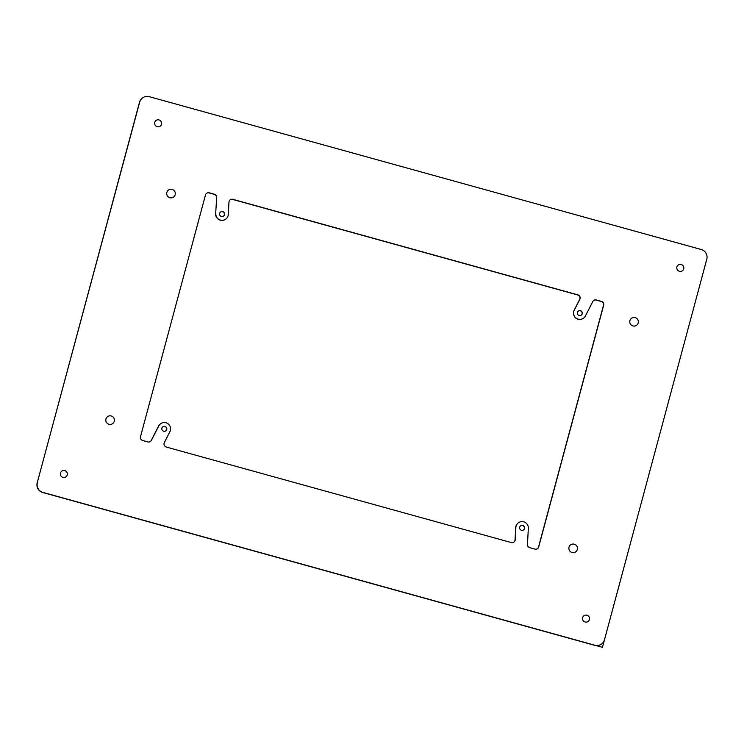 <?xml version="1.0" encoding="UTF-8"?>
<svg xmlns="http://www.w3.org/2000/svg" width="744" height="744" viewBox="0 0 744 744"><rect width="100%" height="100%" fill="white"/><g stroke="black" fill="none" stroke-linecap="round" stroke-linejoin="round"><path stroke-width="1.12" d="M601.143 644.323L600.985 644.425A7.849 7.793 -122.3 0 1 594.754 645.346L42.715 492.491A7.849 7.793 -122.3 0 1 37.2 482.856L139.677 102.133A7.849 7.793 -122.3 0 1 149.246 96.674L701.285 249.519A7.849 7.793 -122.3 0 1 706.8 259.163L604.491 639.775A7.849 7.793 -122.3 0 1 594.912 645.243L594.754 645.346M37.358 482.754A7.849 7.793 -122.3 0 0 42.873 492.389L594.912 645.243M215.658 213.761A6.278 6.231 -122.3 0 0 225.255 219.452L225.423 219.35A6.278 6.231 -122.3 0 0 228.306 214.412L228.957 202.182A3.143 3.116 -122.3 0 1 232.891 199.346L577.865 294.866A3.143 3.116 -122.3 0 1 579.827 299.33L574.266 310.211A6.278 6.231 -122.3 0 0 583.194 318.404A6.278 6.231 -122.3 0 0 585.398 315.986L592.773 301.562A3.143 3.116 -122.3 0 1 596.363 299.99L601.45 301.394A3.143 3.116 -122.3 0 1 603.663 305.254L538.702 546.914A3.143 3.116 -122.3 0 1 534.871 549.1L529.784 547.686A3.143 3.116 -122.3 0 1 527.468 544.478L528.342 528.249A6.278 6.231 -122.3 0 0 518.745 522.567A6.278 6.231 -122.3 0 0 515.862 527.496L515.211 539.735A3.143 3.116 -122.3 0 1 511.277 542.562L166.303 447.051A3.143 3.116 -122.3 0 1 164.331 442.587L169.892 431.706A6.278 6.231 -122.3 0 0 160.974 423.503A6.278 6.231 -122.3 0 0 158.77 425.921L151.395 440.346A3.143 3.116 -122.3 0 1 147.796 441.927L142.708 440.513A3.143 3.116 -122.3 0 1 140.504 436.663L205.465 195.002A3.143 3.116 -122.3 0 1 209.297 192.817L214.384 194.221A3.143 3.116 -122.3 0 1 216.69 197.43L215.658 213.761L216.69 197.43M515.211 539.735L515.043 539.837A3.143 3.116 -122.3 0 1 513.686 542.246M515.043 539.837L515.694 527.598A6.278 6.231 -122.3 0 1 518.577 522.669L518.745 522.567M593.796 300.409A3.143 3.116 -122.3 0 1 596.204 300.092L601.292 301.497A3.143 3.116 -122.3 0 1 603.496 305.356L538.535 547.017A3.143 3.116 -122.3 0 1 537.28 548.784M583.194 318.404L583.026 318.506A6.278 6.231 -122.3 0 1 574.108 310.313L579.669 299.432A3.143 3.116 -122.3 0 0 577.697 294.968L232.723 199.448A3.143 3.116 -122.3 0 0 230.315 199.764M582.245 313.763A2.511 2.492 -122.3 0 1 578.358 315.112A2.511 2.492 -122.3 0 1 578.488 310.973A2.511 2.492 -122.3 0 1 582.245 313.763M578.414 311.029A2.511 2.492 -122.3 0 1 582.087 313.866A2.511 2.492 -122.3 0 1 581.092 315.27M524.511 528.538A2.511 2.492 -122.3 0 1 520.623 529.886A2.511 2.492 -122.3 0 1 520.754 525.748A2.511 2.492 -122.3 0 1 524.511 528.538M520.679 525.803A2.511 2.492 -122.3 0 1 524.353 528.649A2.511 2.492 -122.3 0 1 523.358 530.044M60.459 473.082A3.534 3.506 -122.3 0 1 64.765 470.627A3.534 3.506 -122.3 0 1 67.248 474.96A3.534 3.506 -122.3 0 1 62.942 477.416A3.534 3.506 -122.3 0 1 60.459 473.082M219.647 213.37A2.511 2.492 -122.3 0 1 223.544 212.031A2.511 2.492 -122.3 0 1 223.405 216.16A2.511 2.492 -122.3 0 1 219.647 213.37M161.522 124.248A3.534 3.506 -122.3 0 1 157.217 126.713A3.534 3.506 -122.3 0 1 154.733 122.369A3.534 3.506 -122.3 0 1 159.039 119.914A3.534 3.506 -122.3 0 1 161.522 124.248M225.423 219.35A6.278 6.231 -122.3 0 1 215.825 213.658M175.156 194.723A4.315 4.287 -122.3 0 1 169.892 197.727A4.315 4.287 -122.3 0 1 166.861 192.426A4.315 4.287 -122.3 0 1 172.124 189.422A4.315 4.287 -122.3 0 1 175.156 194.723M114.251 421.281A4.315 4.287 -122.3 0 1 108.987 424.285A4.315 4.287 -122.3 0 1 105.955 418.984A4.315 4.287 -122.3 0 1 111.219 415.98A4.315 4.287 -122.3 0 1 114.251 421.281M589.425 619.538A3.534 3.506 -122.3 0 1 585.119 622.003A3.534 3.506 -122.3 0 1 582.636 617.659A3.534 3.506 -122.3 0 1 586.951 615.204A3.534 3.506 -122.3 0 1 589.425 619.538M683.699 268.835A3.534 3.506 -122.3 0 1 679.393 271.29A3.534 3.506 -122.3 0 1 676.91 266.957A3.534 3.506 -122.3 0 1 681.216 264.492A3.534 3.506 -122.3 0 1 683.699 268.835M577.307 549.49A4.315 4.287 -122.3 0 1 572.043 552.494A4.315 4.287 -122.3 0 1 569.011 547.193A4.315 4.287 -122.3 0 1 574.275 544.189A4.315 4.287 -122.3 0 1 577.307 549.49M638.203 322.933A4.315 4.287 -122.3 0 1 632.939 325.937A4.315 4.287 -122.3 0 1 629.908 320.636A4.315 4.287 -122.3 0 1 635.171 317.632A4.315 4.287 -122.3 0 1 638.203 322.933M166.74 429.483A2.511 2.492 -122.3 0 1 162.852 430.823A2.511 2.492 -122.3 0 1 162.983 426.693A2.511 2.492 -122.3 0 1 166.74 429.483M143.015 97.585L142.857 97.687A7.849 7.793 -122.3 0 0 139.509 102.235L37.2 482.856M162.908 426.74A2.511 2.492 -122.3 0 1 166.582 429.586A2.511 2.492 -122.3 0 1 165.587 430.99M220.643 211.966A2.511 2.492 -122.3 0 1 224.316 214.811A2.511 2.492 -122.3 0 1 223.321 216.206M206.72 193.235A3.143 3.116 -122.3 0 1 209.129 192.919L214.216 194.323A3.143 3.116 -122.3 0 1 216.532 197.532M151.395 440.346L151.227 440.448A3.143 3.116 -122.3 0 1 150.204 441.611M151.227 440.448L158.602 426.024A6.278 6.231 -122.3 0 1 160.806 423.606L160.974 423.503M583.045 641.951L602.454 647.327L619.519 583.854"/></g></svg>
